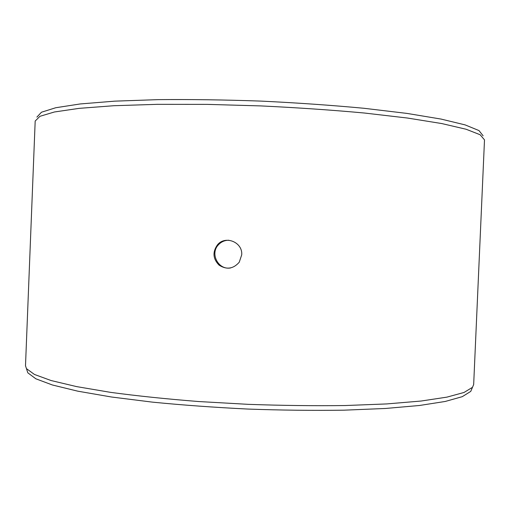 <?xml version="1.0" encoding="UTF-8"?>
<svg xmlns="http://www.w3.org/2000/svg" width="510" height="510" viewBox="0 0 510 510"><rect width="100%" height="100%" fill="white"/><g stroke="black" fill="none" stroke-linecap="round" stroke-linejoin="round"><path stroke-width="0.76" d="M36.886 117.128L41.463 112.225L55.749 107.737L80.242 103.944L114.686 101.152L157.921 99.641C190.472 99.329 224.859 99.82 261.069 101.107C297.266 102.854 331.57 105.245 363.981 108.279L406.935 113.405L441.029 119.066L465.114 124.893L478.973 130.566L483.129 135.832M35.184 121.036L39.939 116.305L54.423 111.983L79.12 108.362L113.787 105.723L157.246 104.333L207.296 104.378L260.871 105.914C297.222 107.655 331.685 110.02 364.261 113.01L407.445 118.033L441.775 123.56L466.083 129.24L480.152 134.755L484.5 139.868L473.669 384.534L472.489 387.326L464.03 392.464L446.932 397.131L421.011 401.045L386.676 403.933L345.085 405.539C314.313 405.934 282.068 405.533 248.364 404.347L198.651 401.536C166.451 398.992 137.088 395.932 110.568 392.356L76.596 386.606L51.089 380.536L34.444 374.455L26.443 368.628L25.5 365.753L35.184 121.036M26.883 369.941L27.846 372.842L35.847 378.796L52.415 384.993L77.762 391.17L111.492 397.003L152.484 402.141C182.86 405.131 214.755 407.439 248.166 409.071C281.59 410.244 313.561 410.607 344.084 410.174L385.362 408.478L419.462 405.488L445.243 401.459L462.27 396.672L470.736 391.406L471.941 388.594M228.843 240.242C224.725 240.261 221.257 241.772 218.446 244.774C209.655 253.648 218.388 270.376 230.686 267.928M241.721 254.821L239.247 262.21C233.331 268.923 226.618 269.911 219.109 265.168C212.899 258.819 212.37 252.016 217.515 244.768C225.394 235.104 242.805 242.231 241.721 254.821M470.736 391.406L472.489 387.326M27.846 372.842L26.443 368.628M218.446 244.774L217.515 244.768"/></g></svg>
